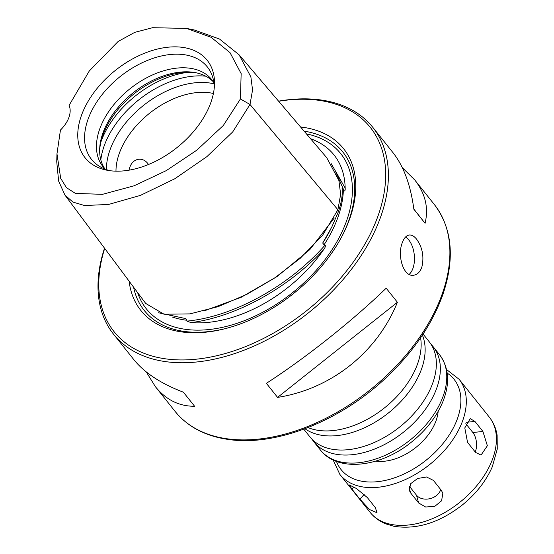 <?xml version="1.0" encoding="UTF-8"?>
<svg xmlns="http://www.w3.org/2000/svg" width="554" height="554" viewBox="0 0 554 554"><rect width="100%" height="100%" fill="white"/><g stroke="black" fill="none" stroke-linecap="round" stroke-linejoin="round"><path stroke-width="0.83" d="M104.526 248.178A165.833 104.845 -38.6 0 0 113.522 334.166A165.833 104.845 -38.6 0 0 253.718 346.195A165.833 104.845 -38.6 0 0 380.951 216.081A165.833 104.845 -38.6 0 0 372.863 127.42A165.833 104.845 -38.6 0 0 278.572 101.16M402.252 242.804C403.984 238.033 406.331 235.436 409.288 235.007C411.774 234.827 414.212 236.212 416.594 239.176C422.543 247.534 424.274 256.918 421.795 267.319C419.974 272.097 417.231 274.742 413.582 275.241C403.319 277.159 397.1 255.442 402.252 242.804M402.308 167.647L414.759 179.974C425.361 193.471 428.796 207.909 425.063 223.29L413.852 209.225C410.652 185.154 403.741 166.352 393.118 152.828L372.863 127.42M113.522 334.166L133.777 359.574C144.49 372.821 161.027 383.693 183.388 392.197L194.599 406.262C179.081 406.338 166.02 399.822 155.418 386.72L146.221 371.893M277.582 397.398L266.37 383.333C306.03 357.69 352.115 321.098 386.193 288.205L397.405 302.269C377.136 352.483 331.043 389.074 277.582 397.398L397.405 302.269M104.692 248.407A163.839 103.584 -38.6 0 0 199.128 358.867A163.839 103.584 -38.6 0 0 378.334 215.056A163.839 103.584 -38.6 0 0 278.655 101.264M129.144 281.203A129.678 81.985 -38.6 0 0 225.326 328.626A129.678 81.985 -38.6 0 0 342.545 235.173A129.678 81.985 -38.6 0 0 349.955 218.082A129.678 81.985 -38.6 0 0 300.566 126.991M342.157 235.921A127.025 80.309 -38.6 0 0 349.034 219.924A127.025 80.309 -38.6 0 0 304.118 131.16M133.59 287.173A127.025 80.309 -38.6 0 0 226.143 328.411M310.579 138.742A118.293 74.79 141.4 0 1 311.417 139.047A118.293 74.79 141.4 0 1 345.163 188.055C345.322 190.098 344.983 191.054 344.124 190.901L342.012 187.91C342.829 194.302 341.603 202.272 338.335 211.829L331.742 227.161L322.698 243.047L324.076 244.771L325.163 245.048C325.676 246.211 325.143 247.763 323.571 249.702A118.293 74.79 141.4 0 1 191.068 322.622L186.947 321.119L186.892 320.267L185.521 318.55L158.278 312.719M322.698 243.047A117.739 74.437 -38.6 0 0 330.018 230.526L330.842 228.927M186.49 28.413L194.191 29.951L219.523 39.05L239.093 54.804L326.742 157.724L338.875 180.466L340.648 194.322L337.898 209.779L322.601 235.305L300.164 258.358L274.334 278.184L246.655 294.444L218.172 306.632L189.98 313.883L163.998 314.236L145.716 303.44L64.922 195.063L58.634 181.096L56.737 161.699L56.965 153.853L60.455 130.038A26.53 16.772 141.4 0 0 69.084 105.392L89.298 70.96L118.147 41.467L134.754 32.354L152.572 27.7L186.49 28.413L211.122 37.305L229.979 52.582L241.149 73.606L240.422 98.958L223.331 125.474L196.85 150.148L166.325 170.597L134.144 185.784L102.448 194.343L75.413 193.394L66.459 187.667L60.691 178.34L56.965 153.853M239.093 54.804L250.872 76.881L252.555 89.99L249.999 104.477L232.722 131.907L206.905 156.637L174.773 178.783L140.37 195.417L108.598 204.454L84.533 205.52L72.948 202.092L64.929 195.063M129.013 170.161C130.412 163.665 133.673 160.023 138.791 159.24C142.738 158.943 145.972 160.695 148.5 164.483M213.401 93.487A69.652 44.036 -38.6 0 0 149.518 113.286A69.652 44.036 -38.6 0 0 115.98 171.158M196.995 72.976A71.563 45.248 -38.6 0 0 134.026 93.855A71.563 45.248 -38.6 0 0 99.637 150.591M213.394 81.874A69.652 44.036 -38.6 0 0 195.735 72.706A69.652 44.036 -38.6 0 0 133.175 92.795A69.652 44.036 -38.6 0 0 99.658 149.296A69.652 44.036 -38.6 0 0 104.658 168.555M213.899 82.671A69.652 44.036 -38.6 0 0 211.884 79.79A69.652 44.036 -38.6 0 0 129.975 88.772A69.652 44.036 -38.6 0 0 102.961 166.622A69.652 44.036 -38.6 0 0 105.322 169.233M214.287 87.657A74.091 46.841 -38.6 0 0 212.334 76.099A74.091 46.841 -38.6 0 0 120.211 76.528A74.091 46.841 -38.6 0 0 99.263 166.235A74.091 46.841 -38.6 0 0 110.094 170.715M211.012 102.102A78.114 49.382 -38.6 0 0 214.474 84.907A78.114 49.382 -38.6 0 0 115.336 70.413A78.114 49.382 -38.6 0 0 107.372 170.293A78.114 49.382 -38.6 0 0 211.012 102.102M425.063 223.29L413.831 209.045M409.171 274.368A20.235 11.122 83.9 0 0 414.302 255.172A20.235 11.122 83.9 0 0 405.542 237.015M420.59 337.802A76.286 48.226 141.4 0 1 384.421 407.945A76.286 48.226 141.4 0 1 307.982 427.57M422.39 335.128A76.286 48.226 141.4 0 1 388.423 412.965A76.286 48.226 141.4 0 1 304.977 428.734M423.083 334.069L429.225 341.776A76.286 48.226 141.4 0 1 399.642 427.037A76.286 48.226 141.4 0 1 309.928 436.877L303.786 429.177M431.095 344.394A76.286 48.226 141.4 0 1 433.228 346.797A76.286 48.226 141.4 0 1 403.644 432.058A76.286 48.226 141.4 0 1 313.931 441.898A76.286 48.226 141.4 0 1 312.061 439.287M438.166 411.38A46.432 29.355 141.4 0 1 375.792 461.101M418.637 502.97L410.632 492.921L409.233 490.235L410.722 483.663L417.612 478.49L426.552 476.987L433.387 480.394L441.399 490.442L442.833 493.268L441.6 500.774L434.814 506.328L425.652 507.007L418.637 502.97L416.511 495.214A13.268 9.917 164.7 0 0 429.883 498.676A13.268 9.917 164.7 0 0 440.679 489.535M359.906 499.14L351.901 489.092L349.297 484.951L356.444 488.524L367.316 497.547L375.321 507.589L377.039 512.727L369.532 509.555L359.906 499.14L364.227 494.334M475.561 452.424L467.548 442.376L464.792 427.903L470.228 418.658L474.896 421.4L482.908 431.448L487.368 445.735L481.052 455.083L475.561 452.424M475.214 451.988A13.268 7.292 83.9 0 0 472.853 432.522L465.803 423.685M409.364 486.246L416.511 495.214M175.029 411.324C187.709 426.892 205.617 436.289 228.747 439.509C277.242 446.676 343.182 419.863 389.282 374.677C414.759 349.837 432.612 323.148 442.833 294.631C455.083 258.337 452.258 228.324 434.371 204.571A165.833 104.845 141.4 0 1 442.459 293.239A165.833 104.845 141.4 0 1 315.233 423.353A165.833 104.845 141.4 0 1 175.029 411.324L155.418 386.72M137.614 292.567A124.373 78.633 -38.6 0 0 190.396 329.859A124.373 78.633 -38.6 0 0 346.832 220.16A124.373 78.633 -38.6 0 0 306.438 133.888M324.076 244.771A117.739 74.437 -38.6 0 0 343.383 189.627M172.086 316.95A117.739 74.437 -38.6 0 0 186.892 320.267M323.571 249.702C287.775 288.364 235.9 316.909 191.068 322.622M325.163 245.048C288.911 286.176 233.289 316.784 186.947 321.119M331.077 163.444L345.163 188.055M335.205 170.618L344.124 190.901M334.304 217.957L309.734 249.695L277.139 276.494L241.122 297.311L204.142 310.912M240.422 98.958L249.999 104.477L337.898 209.779M214.045 83.834A76.687 48.482 -38.6 0 0 143.347 105.544A76.687 48.482 -38.6 0 0 106.423 169.628M205.804 76.203A79.596 50.324 -38.6 0 0 100.821 159.898M188.235 72.297A79.596 50.324 -38.6 0 0 100.932 141.9M433.228 346.797L439.634 354.83A76.286 48.226 141.4 0 1 410.05 440.098A76.286 48.226 141.4 0 1 320.337 449.938L313.931 441.898M447.216 373.126A72.304 45.712 141.4 0 1 426.102 460.229A72.304 45.712 141.4 0 1 336.479 461.406M446.586 369.566L459.176 379.345A76.286 48.226 141.4 0 1 429.592 464.612A76.286 48.226 141.4 0 1 339.879 474.453L333.155 460M459.176 379.345L489.293 417.12A76.286 48.226 141.4 0 1 459.709 502.381A76.286 48.226 141.4 0 1 369.996 512.221L339.879 474.453M466.364 422.314L474.896 421.4M472.853 432.522L482.908 431.448M353.847 486.931L351.901 489.092M409.094 487.333L410.632 492.921M434.371 204.571L414.759 179.974M439.634 354.83C449.114 367.863 450.146 383.597 442.715 402.052C436.42 416.94 426.13 430.181 411.857 441.773C381.027 467.244 337.878 472.804 320.337 449.938M489.293 417.12C493.434 422.377 496.038 428.422 497.118 435.271L497.263 449.052L492.291 466.821C485.955 481.204 475.948 493.939 462.271 505.019C439.44 522.754 416.656 529.846 393.922 526.286L385.965 523.911C379.525 521.335 374.199 517.436 369.996 512.221"/></g></svg>
